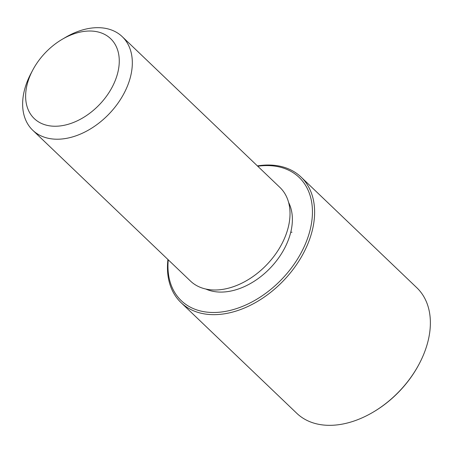 <?xml version="1.0" encoding="UTF-8"?>
<svg xmlns="http://www.w3.org/2000/svg" width="453" height="453" viewBox="0 0 453 453"><rect width="100%" height="100%" fill="white"/><g stroke="black" fill="none" stroke-linecap="round" stroke-linejoin="round"><path stroke-width="0.68" d="M288.612 202.44A61.585 41.767 133.7 0 1 278.301 258.397A61.585 41.767 133.7 0 1 205.815 289.031M62.169 39.332L65.442 37.412A64.745 43.907 133.7 0 1 122.225 36.648L279.914 187.429A64.745 43.907 133.7 0 1 275.226 254.58A64.745 43.907 133.7 0 1 190.43 281.019L32.735 130.238A64.745 43.907 133.7 0 1 30.957 73.477L32.735 70.119A55.272 37.48 133.7 0 1 38.256 61.251A55.272 37.48 133.7 0 1 62.169 39.332A55.272 37.48 133.7 0 1 113.086 41.382A55.272 37.48 133.7 0 1 106.642 96.008A55.272 37.48 133.7 0 1 43.913 124.428A55.272 37.48 133.7 0 1 32.735 70.119M122.225 36.648A64.745 43.907 133.7 0 1 117.531 103.799A64.745 43.907 133.7 0 1 32.735 130.238M257.746 166.234A85.272 57.825 133.7 0 1 292.955 265.849A85.272 57.825 133.7 0 1 210.611 312.423A85.272 57.825 133.7 0 1 168.261 259.818M257.412 165.911A86.851 58.901 133.7 0 1 301.064 177.061A86.851 58.901 133.7 0 1 294.773 267.145A86.851 58.901 133.7 0 1 181.024 302.61A86.851 58.901 133.7 0 1 167.927 259.501M301.064 177.061L416.817 287.74A86.851 58.901 133.7 0 1 419.206 363.889L418.912 364.444A85.272 57.825 133.7 0 1 410.384 378.13A85.272 57.825 133.7 0 1 373.493 411.947L372.949 412.264A86.851 58.901 133.7 0 1 296.772 413.289L181.024 302.61M419.206 363.889A86.851 58.901 133.7 0 1 410.526 377.825A86.851 58.901 133.7 0 1 372.949 412.264M290.73 232.349L292.026 232.179"/></g></svg>
